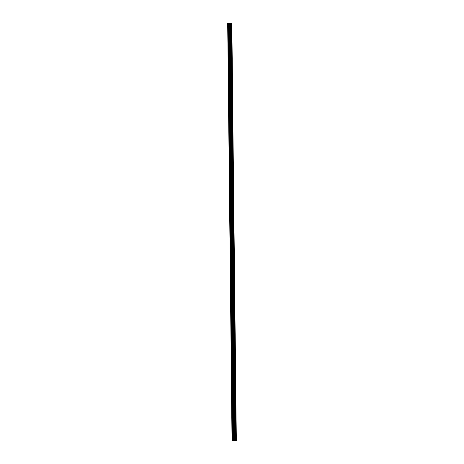 <?xml version="1.0" encoding="UTF-8"?>
<svg xmlns="http://www.w3.org/2000/svg" width="464" height="464" viewBox="0 0 464 464"><rect width="100%" height="100%" fill="white"/><g stroke="black" fill="none" stroke-linecap="round" stroke-linejoin="round"><path stroke-width="0.35" stroke-dasharray="2.32 1.74" d="M233.63 436.079L233.56 435.621L233.63 436.079M233.525 425.616L233.45 425.157L233.525 425.616M233.415 415.152L233.34 414.694L233.415 415.152M233.305 404.689L233.235 404.231L233.305 404.689M233.195 394.226L233.125 393.768L233.195 394.226M233.085 383.763L233.015 383.305L233.085 383.763M232.974 373.3L232.905 372.841L232.974 373.3M232.864 362.836L232.795 362.378L232.864 362.836M232.754 352.373L232.684 351.915L232.754 352.373M232.644 341.91L232.574 341.452L232.644 341.91M232.539 331.447L232.464 330.989L232.539 331.447M232.429 320.984L232.354 320.525L232.429 320.984M232.319 310.52L232.244 310.062L232.319 310.52M232.209 300.057L232.139 299.599L232.209 300.057M232.099 289.594L232.029 289.136L232.099 289.594M231.988 279.131L231.919 278.673L231.988 279.131M231.878 268.668L231.809 268.209L231.878 268.668M231.768 258.204L231.698 257.746L231.768 258.204M231.658 247.741L231.588 247.283L231.658 247.741M231.548 237.278L231.478 236.82L231.548 237.278M231.443 226.815L231.368 226.357L231.443 226.815M231.333 216.352L231.258 215.893L231.333 216.352M231.223 205.888L231.153 205.43L231.223 205.888M231.113 195.425L231.043 194.967L231.113 195.425M231.002 184.962L230.933 184.504L231.002 184.962M230.892 174.499L230.823 174.041L230.892 174.499M230.782 164.036L230.712 163.577L230.782 164.036M230.672 153.572L230.602 153.114L230.672 153.572M230.562 143.109L230.492 142.651L230.562 143.109M230.457 132.646L230.382 132.188L230.457 132.646M230.347 122.183L230.272 121.725L230.347 122.183M230.237 111.72L230.167 111.261L230.237 111.72M230.127 101.256L230.057 100.798L230.127 101.256M230.016 90.793L229.947 90.335L230.016 90.793M229.906 80.33L229.837 79.872L229.906 80.33M229.796 69.867L229.726 69.409L229.796 69.867M229.686 59.404L229.616 58.945L229.686 59.404M229.576 48.94L229.506 48.482L229.576 48.94M229.471 38.477L229.396 38.019L229.471 38.477M229.361 28.014L229.286 27.556L229.361 28.014M234.216 440.649L233.815 440.632M234.181 440.638L234.558 440.643M233.728 440.591L234.448 440.591M229.402 23.362L229.697 23.357L229.402 23.362M229.744 23.357L230.04 23.351L229.744 23.357M230.144 23.374L229.344 23.362L230.144 23.374M229.483 23.426L230.225 23.415L229.489 23.432M230.225 23.415L229.576 23.426L230.225 23.415M227.662 23.31L231.971 23.496M235.857 440.498L231.49 23.293M235.822 440.498L231.455 23.275M232.534 440.777L228.166 23.554M232.563 440.777L228.195 23.554M232.615 440.777L228.242 23.554M233.752 440.754L229.384 23.531M233.81 440.754L229.442 23.531M236.176 440.736L231.803 23.513M236.135 440.632L231.768 23.432M236.101 440.638L231.733 23.415M233.021 440.794L228.653 23.577M233.05 440.8L228.682 23.577L233.056 440.8M233.114 440.8L228.746 23.577M233.375 440.794L229.007 23.571M233.427 440.794L229.059 23.571L233.427 440.794M233.444 440.788L229.077 23.565M233.943 440.736L229.576 23.513M234.047 440.73L229.68 23.507M234.622 440.719L230.248 23.496M234.738 440.719L230.364 23.496M235.387 440.748L231.02 23.525M235.509 440.748L231.136 23.525M233.56 435.621L235.985 435.568M233.566 436.462L233.549 435.638M233.456 425.998L233.438 425.175L235.88 425.105M233.346 415.535L233.328 414.712L235.77 414.642M233.235 404.231L235.66 404.179M235.677 405.031L233.253 405.084L233.218 404.248M233.125 393.768L235.55 393.716M233.125 394.609L233.108 393.785M233.015 383.305L235.439 383.252M233.015 384.146L232.998 383.322M232.905 373.682L232.887 372.859L235.329 372.789M232.795 363.219L232.777 362.396L235.219 362.326M232.684 351.915L235.109 351.863M235.126 352.715L232.702 352.768L232.667 351.932M232.574 341.452L234.999 341.4M232.58 342.293L232.563 341.469M232.464 330.989L234.894 330.936M232.47 331.83L232.452 331.006M232.36 321.366L232.342 320.543L234.784 320.473M234.691 310.863L232.267 310.915L232.012 310.497L232.232 310.08L234.674 310.01M232.139 299.599L234.564 299.547M234.581 300.399L232.157 300.452L232.122 299.616M232.029 289.136L234.453 289.084M232.029 289.977L232.012 289.153M231.919 278.673L234.343 278.62M231.919 279.514L231.901 278.69M231.809 269.05L231.791 268.227L234.233 268.157M231.698 257.746L234.123 257.694M234.14 258.547L231.716 258.599L231.681 257.764M231.588 247.283L234.013 247.231M234.036 248.083L231.606 248.136L231.577 247.3M231.478 236.82L233.908 236.768M231.484 237.661L231.466 236.837M231.368 226.357L233.798 226.304M231.374 227.198L231.356 226.374M233.705 216.694L231.281 216.746L231.026 216.323L231.246 215.911L233.688 215.841M231.153 205.43L233.578 205.378M233.595 206.231L231.171 206.283L231.136 205.442M231.043 194.967L233.467 194.915M231.043 195.808L231.026 194.979M230.933 184.504L233.357 184.452M230.933 185.345L230.915 184.515M230.823 174.041L233.247 173.988M230.823 174.882L230.805 174.052M230.712 163.577L233.137 163.525M233.154 164.378L230.73 164.43L230.695 163.589M230.602 153.114L233.027 153.062M233.05 153.915L230.62 153.967L230.585 153.126M230.498 143.492L230.48 142.663L232.922 142.599M230.382 132.188L232.812 132.136M230.388 133.029L230.37 132.199M230.272 121.725L232.702 121.672M230.277 122.566L230.26 121.736M230.167 111.261L232.592 111.209M232.609 112.062L230.185 112.114L230.15 111.273M230.057 100.798L232.481 100.746M230.057 101.639L230.04 100.81M229.947 91.176L229.929 90.347L232.371 90.283M229.837 79.872L232.261 79.82M229.837 80.713L229.819 79.883M229.726 69.409L232.151 69.356M229.726 70.25L229.709 69.42M229.616 58.945L232.041 58.893M232.058 59.746L229.634 59.798L229.599 58.957M229.512 49.323L229.494 48.494L231.93 48.43M229.402 38.854L229.384 38.031L231.826 37.967M229.286 27.556L231.716 27.504M229.291 28.391L229.274 27.567M229.303 28.408L231.733 28.356M229.413 38.872L231.843 38.819M229.523 49.335L231.954 49.283M229.744 70.261L232.168 70.209M229.854 80.724L232.278 80.672M229.964 91.188L232.389 91.135M230.074 101.651L232.499 101.599M230.295 122.577L232.719 122.525M230.399 133.04L232.829 132.988M230.509 143.504L232.94 143.451M230.84 174.893L233.264 174.841M230.95 185.356L233.375 185.304M231.06 195.82L233.485 195.767M231.385 227.209L233.815 227.157M231.495 237.672L233.926 237.62M231.826 269.062L234.25 269.01M231.936 279.525L234.361 279.473M232.046 289.988L234.471 289.936M232.371 321.378L234.801 321.326M232.481 331.841L234.912 331.789M232.592 342.304L235.022 342.252M232.812 363.231L235.236 363.179M232.922 373.694L235.347 373.642M233.032 384.157L235.457 384.105M233.143 394.62L235.567 394.568M233.363 415.547L235.787 415.495M233.467 426.01L235.898 425.958M233.578 436.473L236.008 436.421"/><path stroke-width="0.7" d="M235.932 435.969L236.008 436.421L235.932 435.969M235.822 425.505L235.898 425.958L235.822 425.505M235.718 415.042L235.787 415.495L235.718 415.042M235.608 404.579L235.677 405.031L235.608 404.579M235.497 394.116L235.567 394.568L235.497 394.116M235.387 383.653L235.457 384.105L235.387 383.653M235.277 373.189L235.347 373.642L235.277 373.189M235.167 362.726L235.236 363.179L235.167 362.726M235.057 352.263L235.126 352.715L235.057 352.263M234.946 341.8L235.022 342.252L234.946 341.8M234.836 331.337L234.912 331.789L234.836 331.337M234.732 320.873L234.801 321.326L234.732 320.873M234.622 310.41L234.691 310.863L234.622 310.41M234.511 299.947L234.581 300.399L234.511 299.947M234.401 289.484L234.471 289.936L234.401 289.484M234.291 279.021L234.361 279.473L234.291 279.021M234.181 268.557L234.25 269.01L234.181 268.557M234.071 258.094L234.14 258.547L234.071 258.094M233.96 247.631L234.036 248.083L233.96 247.631M233.85 237.168L233.926 237.62L233.85 237.168M233.746 226.705L233.815 227.157L233.746 226.705M233.636 216.241L233.705 216.694L233.636 216.241M233.525 205.778L233.595 206.231L233.525 205.778M233.415 195.315L233.485 195.767L233.415 195.315M233.305 184.852L233.375 185.304L233.305 184.852M233.195 174.389L233.264 174.841L233.195 174.389M233.085 163.925L233.154 164.378L233.085 163.925M232.974 153.456L233.05 153.915L232.974 153.456M232.864 142.993L232.94 143.451L232.864 142.993M232.754 132.53L232.829 132.988L232.754 132.53M232.65 122.067L232.719 122.525L232.65 122.067M232.539 111.604L232.609 112.062L232.539 111.604M232.429 101.14L232.499 101.599L232.429 101.14M232.319 90.677L232.389 91.135L232.319 90.677M232.209 80.214L232.278 80.672L232.209 80.214M232.099 69.751L232.168 70.209L232.099 69.751M231.988 59.288L232.058 59.746L231.988 59.288M231.878 48.824L231.954 49.283L231.878 48.824M231.768 38.361L231.843 38.819L231.768 38.361M231.664 27.898L231.733 28.356L231.664 27.898M233.815 440.632L234.216 440.649M234.181 440.638L234.558 440.643M233.752 440.603L234.511 440.597M232.087 440.527L236.338 440.719L232.029 440.533L227.72 23.304L232.029 440.533M236.135 440.655L231.507 23.299M236.338 440.719L231.785 23.432M235.88 440.493L231.507 23.27L227.72 23.304M235.932 440.522L231.565 23.299M235.747 440.435L231.379 23.212M235.526 440.423L231.159 23.2M233.299 440.504L228.932 23.281M233.23 440.504L228.856 23.281M232.052 440.527L227.685 23.31M236.211 440.655L231.843 23.432M234.859 440.435L230.486 23.212M234.755 440.44L230.388 23.217M234.268 440.493L229.9 23.27M234.163 440.498L229.796 23.275M233.595 440.51L229.222 23.287M233.479 440.51L229.106 23.287M232.818 440.487L228.445 23.264M232.789 440.481L228.416 23.258L232.783 440.481M232.725 440.481L228.358 23.258M232.464 440.487L228.097 23.264M232.394 440.493L228.044 23.27"/></g></svg>
